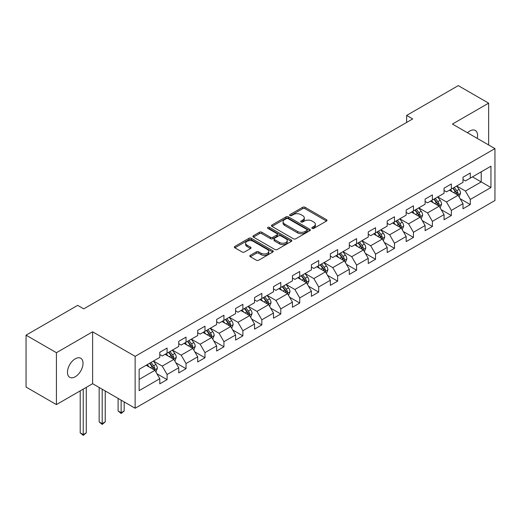 <?xml version="1.0" encoding="UTF-8"?>
<svg xmlns="http://www.w3.org/2000/svg" width="521" height="521" viewBox="0 0 521 521"><rect width="100%" height="100%" fill="white"/><g stroke="black" fill="none" stroke-linecap="round" stroke-linejoin="round"><path stroke-width="0.78" d="M312.164 228.367A1.179 0.684 0 0 0 313.831 228.367L326.498 221.054A1.687 0.97 0 0 0 326.993 220.37A1.687 0.97 0 0 0 326.498 219.68L305.039 207.286A1.687 0.97 0 0 0 302.655 207.286L289.982 214.6A1.179 0.684 0 0 0 289.637 215.082A1.179 0.684 0 0 0 289.982 215.564A1.179 0.684 0 0 0 291.656 215.564L293.29 214.619A5.399 3.113 0 0 1 300.923 214.619L302.714 215.648A5.399 3.113 0 0 1 304.29 217.856A5.399 3.113 0 0 1 302.714 220.057L301.073 221.002A1.179 0.684 0 0 0 300.728 221.484A1.179 0.684 0 0 0 301.073 221.966A1.179 0.684 0 0 0 302.74 221.966L304.381 221.021A5.399 3.113 0 0 1 312.014 221.021L313.798 222.057A5.399 3.113 0 0 1 315.381 224.258A5.399 3.113 0 0 1 313.798 226.459L312.164 227.403A1.179 0.684 0 0 0 311.819 227.885A1.179 0.684 0 0 0 312.164 228.367L312.164 227.403M75.245 376.755A10.993 6.35 120 0 0 82.429 367.064A10.993 6.35 120 0 0 80.748 358.253A10.993 6.35 120 0 0 75.245 358.8A10.993 6.35 120 0 0 68.062 368.49A10.993 6.35 120 0 0 69.749 377.295A10.993 6.35 120 0 0 75.245 376.755M477.223 138.371A10.993 6.35 120 0 0 475.302 130.458A10.993 6.35 120 0 0 469.805 131.005A10.993 6.35 120 0 0 467.487 132.751M250.308 255.336A1.687 0.97 0 0 0 249.813 256.026A1.687 0.97 0 0 0 250.308 256.716L256.332 260.194A1.687 0.97 0 0 0 258.716 260.194L272.783 252.066A1.687 0.97 0 0 0 273.278 251.382A1.687 0.97 0 0 0 272.783 250.692L251.324 238.299A1.687 0.97 0 0 0 248.934 238.299L234.867 246.426A1.687 0.97 0 0 0 234.372 247.11A1.687 0.97 0 0 0 234.867 247.801L242.141 252.001A1.687 0.97 0 0 0 244.525 252.001L250.549 248.524A1.687 0.97 0 0 0 251.037 247.833A1.687 0.97 0 0 0 250.549 247.149L246.941 245.065A4.513 2.605 0 0 1 245.619 243.222A4.513 2.605 0 0 1 248.4 240.819A4.513 2.605 0 0 1 253.317 241.379L267.449 249.539A4.513 2.605 0 0 1 268.771 251.382A4.513 2.605 0 0 1 265.984 253.786A4.513 2.605 0 0 1 261.067 253.219L258.716 251.864A1.687 0.97 0 0 0 256.332 251.864L250.308 255.336L250.308 256.716M92.621 331.799L56.418 352.697L26.05 335.166L26.05 387.064L56.418 404.596L92.621 383.697L135.134 408.243L135.134 356.344L92.621 331.799L92.621 383.697M488.633 144.962L488.633 103.158L452.436 124.063L494.95 148.609L135.134 356.344M488.633 103.158L458.265 85.626L406.634 115.434L406.634 122.448M26.05 335.166L77.675 305.358L83.751 308.862L412.71 118.938L406.634 115.434M293.414 238.781A1.687 0.97 0 0 0 295.798 238.781L309.865 230.66A1.687 0.97 0 0 0 310.36 229.969A1.687 0.97 0 0 0 309.865 229.279L288.406 216.892A1.687 0.97 0 0 0 286.016 216.892L271.949 225.013A1.687 0.97 0 0 0 271.454 225.704A1.687 0.97 0 0 0 271.949 226.388L293.414 238.781M268.308 228.628A1.179 0.684 0 0 1 269.507 228.791L269.507 227.39L291.324 239.986A1.687 0.97 0 0 1 291.819 240.676A1.687 0.97 0 0 1 291.324 241.366L277.257 249.487A1.687 0.97 0 0 1 274.873 249.487L253.408 237.094L253.408 235.72A1.687 0.97 0 0 0 252.913 236.41A1.687 0.97 0 0 0 253.408 237.094M253.408 235.72L259.432 232.242A1.687 0.97 0 0 1 261.816 232.242L270.516 237.27A1.687 0.97 0 0 0 272.9 237.27L276.898 234.964A1.687 0.97 0 0 0 277.393 234.274A1.687 0.97 0 0 0 276.898 233.584L267.833 228.354A1.179 0.684 0 0 1 267.488 227.872A1.179 0.684 0 0 1 268.217 227.241A1.179 0.684 0 0 1 269.507 227.39M135.134 408.243L494.95 200.507L494.95 148.609M156.938 373.772L167.085 379.627L167.085 374.508L178.749 367.774L178.749 372.899L186.036 368.686L186.036 363.567L197.693 356.833L197.693 361.958L204.987 357.745L204.987 352.626L216.645 345.892L216.645 351.017L223.932 346.804L223.932 341.685L235.596 334.951L235.596 340.076L242.884 335.863L242.884 330.744L254.548 324.01L254.548 329.135L261.835 324.922L261.835 319.803L273.499 313.069L273.499 318.194L280.786 313.981L280.786 308.862L292.45 302.128L292.45 307.253L299.738 303.04L299.738 297.921L311.402 291.187L311.402 296.312L318.689 292.105L318.689 286.98L330.347 280.252L330.347 285.371L337.641 281.164L337.641 276.039L349.298 269.311L349.298 274.43L356.585 270.223L356.585 265.098L368.249 258.37L368.249 263.489L375.537 259.282L375.537 254.157L387.201 247.429L387.201 252.548L394.488 248.341L394.488 243.216L406.152 236.488L406.152 241.607L413.44 237.4L413.44 232.275L425.103 225.547L425.103 230.666L432.391 226.459L432.391 221.334L444.048 214.606L444.048 219.725L451.342 215.518L451.342 210.393L463 203.665L463 208.784L470.287 204.577L470.287 199.452L490.938 187.534L490.938 166.212L481.222 171.819L481.222 181.92L490.938 187.534M167.085 379.627L159.797 383.84L159.797 378.715L139.146 390.639L139.146 369.317L159.797 357.393L159.797 352.274L167.085 348.067L167.085 353.186L178.749 346.458L178.749 341.333L186.036 337.126L186.036 342.245L197.693 335.517L197.693 330.392L204.987 326.185L204.987 331.304L216.645 324.576L216.645 319.451L223.932 315.244L223.932 320.363L235.596 313.635L235.596 308.51L242.884 304.303L242.884 309.422L254.548 302.694L254.548 297.569L261.835 293.362L261.835 298.481L273.499 291.753L273.499 286.628L280.786 282.421L280.786 287.54L292.45 280.812L292.45 275.687L299.738 271.48L299.738 276.599L311.402 269.871L311.402 264.746L318.689 260.539L318.689 265.658L330.347 258.93L330.347 253.805L337.641 249.598L337.641 254.723L349.298 247.989L349.298 242.871L356.585 238.657L356.585 243.782L368.249 237.048L368.249 231.93L375.537 227.716L375.537 232.841L387.201 226.107L387.201 220.989L394.488 216.775L394.488 221.9L406.152 215.166L406.152 210.048L413.44 205.834L413.44 210.959L425.103 204.225L425.103 199.107L432.391 194.893L432.391 200.018L444.048 193.284L444.048 188.166L451.342 183.952L451.342 189.077L463 182.343L463 177.225L470.287 173.011L470.287 178.136L490.938 166.212M165.137 354.313L173.89 359.36L162.226 366.094L153.48 361.046M159.797 354.593L162.226 355.993L167.085 353.186M162.226 366.094L167.085 374.508M173.89 359.36L178.749 367.774M184.089 343.372L192.835 348.419L181.178 355.153L172.431 350.105M178.749 343.652L181.178 345.052L186.036 342.245M181.178 355.153L186.036 363.567M192.835 348.419L197.693 356.833M203.04 332.431L211.786 337.478L200.129 344.212L191.376 339.164M197.693 332.711L200.129 334.111L204.987 331.304M200.129 344.212L204.987 352.626M211.786 337.478L216.645 345.892M221.992 321.49L230.738 326.537L219.074 333.271L210.328 328.223M216.645 321.77L219.074 323.17L223.932 320.363M219.074 333.271L223.932 341.685M230.738 326.537L235.596 334.951M240.943 310.549L249.689 315.596L238.025 322.33L229.279 317.282M235.596 310.829L238.025 312.229L242.884 309.422M238.025 322.33L242.884 330.744M249.689 315.596L254.548 324.01M259.894 299.608L268.641 304.655L256.977 311.389L248.23 306.341M254.548 299.888L256.977 301.288L261.835 298.481M256.977 311.389L261.835 319.803M268.641 304.655L273.499 313.069M278.846 288.667L287.592 293.714L275.928 300.448L267.182 295.4M273.499 288.947L275.928 290.347L280.786 287.54M275.928 300.448L280.786 308.862M287.592 293.714L292.45 302.128M297.791 277.726L306.537 282.773L294.879 289.507L286.133 284.459M292.45 278.006L294.879 279.406L299.738 276.599M294.879 289.507L299.738 297.921M306.537 282.773L311.402 291.187M316.742 266.785L325.488 271.832L313.831 278.566L305.085 273.518M311.402 267.065L313.831 268.465L318.689 265.658M313.831 278.566L318.689 286.98M325.488 271.832L330.347 280.252M335.693 255.844L344.44 260.891L332.776 267.625L324.029 262.577M330.347 256.124L332.776 257.524L337.641 254.723M332.776 267.625L337.641 276.039M344.44 260.891L349.298 269.311M354.645 244.903L363.391 249.95L351.727 256.684L342.981 251.636M349.298 245.183L351.727 246.583L356.585 243.782M351.727 256.684L356.585 265.098M363.391 249.95L368.249 258.37M373.596 233.962L382.342 239.009L370.678 245.743L361.932 240.695M368.249 234.242L370.678 235.642L375.537 232.841M370.678 245.743L375.537 254.157M382.342 239.009L387.201 247.429M392.547 223.021L401.294 228.068L389.63 234.802L380.884 229.754M387.201 223.301L389.63 224.701L394.488 221.9M389.63 234.802L394.488 243.216M401.294 228.068L406.152 236.488M411.492 212.08L420.239 217.127L408.581 223.861L399.835 218.813M406.152 212.36L408.581 213.76L413.44 210.959M408.581 223.861L413.44 232.275M420.239 217.127L425.103 225.547M430.444 201.139L439.19 206.186L427.533 212.92L418.786 207.872M425.103 201.419L427.533 202.819L432.391 200.018M427.533 212.92L432.391 221.334M439.19 206.186L444.048 214.606M449.395 190.198L458.141 195.245L446.484 201.979L437.731 196.931M444.048 190.478L446.484 191.878L451.342 189.077M446.484 201.979L451.342 210.393M458.141 195.245L463 203.665M472.475 176.873L481.222 181.92L465.429 191.038L456.683 185.99M463 179.537L465.429 180.937L470.287 178.136M465.429 191.038L470.287 199.452M56.418 352.697L56.418 404.596M139.146 379.418L154.939 370.301L146.193 365.254M154.939 370.301L159.797 378.715M460.147 198.716L470.287 204.577M441.196 209.657L451.342 215.518M422.244 220.598L432.391 226.459M403.293 231.539L413.44 237.4M384.348 242.48L394.488 248.341M365.397 253.421L375.537 259.282M346.445 264.362L356.585 270.223M327.494 275.303L337.641 281.164M308.543 286.244L318.689 292.105M289.591 297.185L299.738 303.04M270.646 308.126L280.786 313.981M251.695 319.067L261.835 324.922M232.744 330.008L242.884 335.863M213.792 340.949L223.932 346.804M194.841 351.89L204.987 357.745M175.89 362.831L186.036 368.686M312.633 228.537L313.798 227.859A5.399 3.113 0 0 0 315.381 225.658L315.381 224.258M304.29 217.856L304.29 219.256A5.399 3.113 0 0 1 302.714 221.458L301.542 222.135M326.478 221.067L305.039 208.693A1.687 0.97 0 0 0 302.655 208.693L290.457 215.733M309.845 230.673L288.406 218.292A1.687 0.97 0 0 0 286.016 218.292L271.969 226.401M306.889 230.451A1.179 0.684 0 0 0 307.234 229.969A1.179 0.684 0 0 0 306.889 229.487L288.048 218.612A1.179 0.684 0 0 0 286.374 218.612L284.648 219.608A5.399 3.113 0 0 0 283.066 221.816A5.399 3.113 0 0 0 284.648 224.017L297.524 231.448A5.399 3.113 0 0 0 305.156 231.448L306.889 230.451L306.889 231.858A1.179 0.684 0 0 0 307.234 231.376L307.234 229.969M283.066 221.816L283.066 223.216A5.399 3.113 0 0 0 284.648 225.417L284.648 224.017M306.889 231.858L305.156 232.854A5.399 3.113 0 0 1 297.524 232.854L284.648 225.417M253.427 237.107L259.432 233.642L259.432 232.242M277.393 234.274L277.393 235.674A1.687 0.97 0 0 1 276.898 236.365L272.9 238.67A1.687 0.97 0 0 1 270.516 238.67L261.816 233.642A1.687 0.97 0 0 0 259.432 233.642M269.507 228.791L291.304 241.379M279.549 242.48A4.513 2.605 0 0 0 284.466 243.046A4.513 2.605 0 0 0 287.253 240.643A4.513 2.605 0 0 0 285.931 238.8L280.949 235.928A1.687 0.97 0 0 0 278.566 235.928L274.574 238.234A1.687 0.97 0 0 0 274.079 238.918A1.687 0.97 0 0 0 274.574 239.608L279.549 242.48L279.549 243.887A4.513 2.605 0 0 0 284.466 244.447A4.513 2.605 0 0 0 287.253 242.044L287.253 240.643M274.079 238.918L274.079 240.324A1.687 0.97 0 0 0 274.574 241.008L274.574 239.608M279.549 243.887L274.574 241.008M268.771 251.382L268.771 252.783A4.513 2.605 0 0 1 265.984 255.186A4.513 2.605 0 0 1 261.067 254.626L258.716 253.265A1.687 0.97 0 0 0 256.332 253.265L250.327 256.729M245.619 243.222L245.619 244.623A4.513 2.605 0 0 0 246.941 246.466L246.941 245.065M250.523 248.537L246.941 246.466M272.783 250.692L272.783 252.066L251.324 239.706A1.687 0.97 0 0 0 248.934 239.706L234.886 247.814L234.867 246.426M459.105 196.912L460.544 193.271A4.552 2.631 -120 0 0 459.092 189.39L456.585 186.043M452.215 191.826L450.515 189.553M457.438 194.841L458.089 193.46A4.552 2.631 -120 0 0 456.787 190.725L454.279 187.378M453.14 188.035L455.921 191.748A2.318 1.342 60 0 1 456.344 192.451L458.089 193.46M452.821 188.218L455.328 191.565A4.552 2.631 60 0 1 456.63 194.307M440.154 207.853L441.6 204.212A4.552 2.631 -120 0 0 440.147 200.331L437.64 196.984M433.264 202.767L431.564 200.494M438.487 205.782L439.138 204.401A4.552 2.631 -120 0 0 437.835 201.666L435.328 198.319M434.188 198.976L436.969 202.689A2.318 1.342 60 0 1 437.393 203.392L439.138 204.401M433.869 199.159L436.377 202.506A4.552 2.631 60 0 1 437.679 205.248M421.202 218.794L422.648 215.153A4.552 2.631 -120 0 0 421.196 211.272L418.689 207.925M414.319 213.708L412.612 211.435M419.535 216.723L420.187 215.342A4.552 2.631 -120 0 0 418.884 212.607L416.377 209.26M415.237 209.917L418.018 213.63A2.318 1.342 60 0 1 418.441 214.333L420.187 215.342M414.918 210.1L417.425 213.447A4.552 2.631 60 0 1 418.734 216.189M402.251 229.735L403.697 226.094A4.552 2.631 -120 0 0 402.245 222.213L399.737 218.866M395.367 224.649L393.661 222.376M400.584 227.664L401.242 226.283A4.552 2.631 -120 0 0 399.933 223.548L397.425 220.201M396.286 220.858L399.066 224.571A2.318 1.342 60 0 1 399.49 225.274L401.242 226.283M395.973 221.041L398.48 224.388A4.552 2.631 60 0 1 399.783 227.13M383.3 240.669L384.745 237.035A4.552 2.631 -120 0 0 383.293 233.154L380.786 229.807M376.416 235.59L374.71 233.317M381.639 238.605L382.29 237.224A4.552 2.631 -120 0 0 380.988 234.489L378.48 231.142M377.334 231.799L380.122 235.512A2.318 1.342 60 0 1 380.538 236.215L382.29 237.224M377.022 231.982L379.529 235.329A4.552 2.631 60 0 1 380.831 238.071M364.348 251.61L365.794 247.976A4.552 2.631 -120 0 0 364.342 244.095L361.834 240.748M357.465 246.531L355.765 244.258M362.688 249.546L363.339 248.165A4.552 2.631 -120 0 0 362.036 245.43L359.529 242.083M358.389 242.74L361.17 246.453A2.318 1.342 60 0 1 361.587 247.156L363.339 248.165M358.07 242.923L360.578 246.27A4.552 2.631 60 0 1 361.88 249.012M345.397 262.551L346.843 258.911A4.552 2.631 -120 0 0 345.39 255.036L342.883 251.689M338.513 257.472L336.813 255.199M343.736 260.487L344.388 259.106A4.552 2.631 -120 0 0 343.085 256.371L340.578 253.024M339.438 253.681L342.219 257.394A2.318 1.342 60 0 1 342.642 258.097L344.388 259.106M339.119 253.864L341.626 257.211A4.552 2.631 60 0 1 342.929 259.953M326.452 273.492L327.898 269.852A4.552 2.631 -120 0 0 326.439 265.977L323.932 262.63M319.562 268.413L317.862 266.14M324.785 271.428L325.436 270.047A4.552 2.631 -120 0 0 324.134 267.312L321.626 263.965M320.487 264.622L323.267 268.335A2.318 1.342 60 0 1 323.691 269.038L325.436 270.047M320.168 264.805L322.675 268.152A4.552 2.631 60 0 1 323.977 270.894M307.501 284.433L308.946 280.793A4.552 2.631 -120 0 0 307.494 276.918L304.987 273.571M300.61 279.354L298.911 277.081M305.834 282.369L306.485 280.988A4.552 2.631 -120 0 0 305.182 278.253L302.675 274.906M301.535 275.563L304.316 279.276A2.318 1.342 60 0 1 304.739 279.979L306.485 280.988M301.216 275.746L303.723 279.093A4.552 2.631 60 0 1 305.026 281.828M288.549 295.374L289.995 291.734A4.552 2.631 -120 0 0 288.543 287.859L286.036 284.512M281.666 290.295L279.959 288.022M286.882 293.31L287.533 291.929A4.552 2.631 -120 0 0 286.231 289.194L283.724 285.847M282.584 286.504L285.365 290.217A2.318 1.342 60 0 1 285.788 290.92L287.533 291.929M282.271 286.687L284.779 290.034A4.552 2.631 60 0 1 286.081 292.769M269.598 306.315L271.044 302.675A4.552 2.631 -120 0 0 269.591 298.8L267.084 295.453M262.714 301.236L261.008 298.963M267.937 304.251L268.589 302.87A4.552 2.631 -120 0 0 267.286 300.135L264.779 296.788M263.633 297.445L266.413 301.158A2.318 1.342 60 0 1 266.837 301.861L268.589 302.87M263.32 297.628L265.827 300.975A4.552 2.631 60 0 1 267.13 303.71M250.647 317.256L252.092 313.616A4.552 2.631 -120 0 0 250.64 309.741L248.133 306.394M243.763 312.177L242.057 309.904M248.986 315.192L249.637 313.811A4.552 2.631 -120 0 0 248.335 311.076L245.827 307.729M244.688 308.386L247.468 312.099A2.318 1.342 60 0 1 247.885 312.802L249.637 313.811M244.369 308.569L246.876 311.916A4.552 2.631 60 0 1 248.178 314.651M231.695 328.197L233.141 324.557A4.552 2.631 -120 0 0 231.689 320.682L229.181 317.335M224.811 323.118L223.112 320.845M230.035 326.133L230.686 324.752A4.552 2.631 -120 0 0 229.383 322.017L226.876 318.67M225.736 319.327L228.517 323.04A2.318 1.342 60 0 1 228.94 323.743L230.686 324.752M225.417 319.51L227.924 322.857A4.552 2.631 60 0 1 229.227 325.592M212.75 339.138L214.19 335.498A4.552 2.631 -120 0 0 212.737 331.623L210.23 328.276M205.86 334.059L204.16 331.786M211.083 337.074L211.734 335.693A4.552 2.631 -120 0 0 210.432 332.958L207.925 329.611M206.785 330.268L209.566 333.981A2.318 1.342 60 0 1 209.989 334.684L211.734 335.693M206.466 330.451L208.973 333.798A4.552 2.631 60 0 1 210.276 336.533M193.799 350.079L195.245 346.439A4.552 2.631 -120 0 0 193.792 342.564L191.285 339.217M186.909 345L185.209 342.727M192.132 348.015L192.783 346.634A4.552 2.631 -120 0 0 191.481 343.899L188.973 340.552M187.834 341.209L190.614 344.922A2.318 1.342 60 0 1 191.038 345.625L192.783 346.634M187.514 341.392L190.022 344.739A4.552 2.631 60 0 1 191.324 347.474M121.139 400.167L121.139 412.717L124.18 410.965L124.18 401.919M124.18 410.965L121.139 413.492L118.104 410.965L118.104 398.409M118.104 410.965L121.139 412.717L121.139 413.492M174.848 361.02L176.293 357.38A4.552 2.631 -120 0 0 174.841 353.505L172.334 350.158M167.964 355.941L166.258 353.668M173.18 358.956L173.832 357.575A4.552 2.631 -120 0 0 172.529 354.84L170.022 351.493M168.882 352.15L171.663 355.863A2.318 1.342 60 0 1 172.086 356.566L173.832 357.575M168.563 352.333L171.07 355.68A4.552 2.631 60 0 1 172.379 358.415M102.194 389.226L102.194 423.658L105.229 421.906L105.229 390.978M105.229 421.906L102.194 424.433L99.153 421.906L99.153 387.468M99.153 421.906L102.194 423.658L102.194 424.433M155.896 371.961L157.342 368.321A4.552 2.631 -120 0 0 155.89 364.446L153.382 361.099M149.013 366.882L147.306 364.609M154.229 369.897L154.887 368.516A4.552 2.631 -120 0 0 153.578 365.781L151.07 362.434M149.931 363.091L152.712 366.804A2.318 1.342 60 0 1 153.135 367.507L154.887 368.516M149.618 363.274L152.125 366.621A4.552 2.631 60 0 1 153.428 369.356M83.243 389.109L83.243 434.599L86.278 432.847L86.278 387.357M86.278 432.847L83.243 435.374L80.201 432.847L80.201 390.867M80.201 432.847L83.243 434.599L83.243 435.374M313.798 227.859L313.798 226.459M301.073 221.966L301.073 221.002M302.714 221.458L302.714 220.057M289.982 215.564L289.982 214.6M302.655 208.693L302.655 207.286M305.039 208.693L305.039 207.286M326.498 221.054L326.498 219.68M271.949 226.388L271.949 225.013M286.016 218.292L286.016 216.892M288.406 218.292L288.406 216.892M309.865 230.66L309.865 229.279M297.524 232.854L297.524 231.448M305.156 232.854L305.156 231.448M261.816 233.642L261.816 232.242M270.516 238.67L270.516 237.27M272.9 238.67L272.9 237.27M276.898 236.365L276.898 234.964M291.324 241.366L291.324 239.986M256.332 253.265L256.332 251.864M258.716 253.265L258.716 251.864M261.067 254.626L261.067 253.219M250.549 248.524L250.549 247.149M248.934 239.706L248.934 238.299M251.324 239.706L251.324 238.299M457.692 194.984L460.518 193.356M456.787 190.725L459.092 189.39M453.55 192.594L455.328 191.565M438.741 205.925L441.567 204.297M437.835 201.666L440.147 200.331M434.599 203.535L436.377 202.506M419.789 216.866L422.616 215.238M418.884 212.607L421.196 211.272M415.647 214.476L417.425 213.447M400.844 227.807L403.664 226.179M399.933 223.548L402.245 222.213M396.696 225.417L398.48 224.388M381.893 238.748L384.713 237.12M380.988 234.489L383.293 233.154M377.745 236.358L379.529 235.329M362.942 249.689L365.768 248.061M362.036 245.43L364.342 244.095M358.793 247.299L360.578 246.27M343.99 260.63L346.817 259.002M343.085 256.371L345.39 255.036M339.848 258.24L341.626 257.211M325.039 271.571L327.865 269.943M324.134 267.312L326.439 265.977M320.897 269.181L322.675 268.152M306.087 282.512L308.914 280.884M305.182 278.253L307.494 276.918M301.946 280.122L303.723 279.093M287.143 293.453L289.963 291.825M286.231 289.194L288.543 287.859M282.994 291.063L284.779 290.034M268.191 304.394L271.011 302.766M267.286 300.135L269.591 298.8M264.043 302.004L265.827 300.975M249.24 315.335L252.066 313.707M248.335 311.076L250.64 309.741M245.091 312.945L246.876 311.916M230.289 326.276L233.115 324.648M229.383 322.017L231.689 320.682M226.147 323.886L227.924 322.857M211.337 337.217L214.164 335.589M210.432 332.958L212.737 331.623M207.195 334.827L208.973 333.798M192.386 348.158L195.212 346.53M191.481 343.899L193.792 342.564M188.244 345.768L190.022 344.739M173.441 359.099L176.261 357.471M172.529 354.84L174.841 353.505M169.292 356.709L171.07 355.68M154.49 370.04L157.309 368.412M153.578 365.781L155.89 364.446M150.341 367.65L152.125 366.621"/></g></svg>
